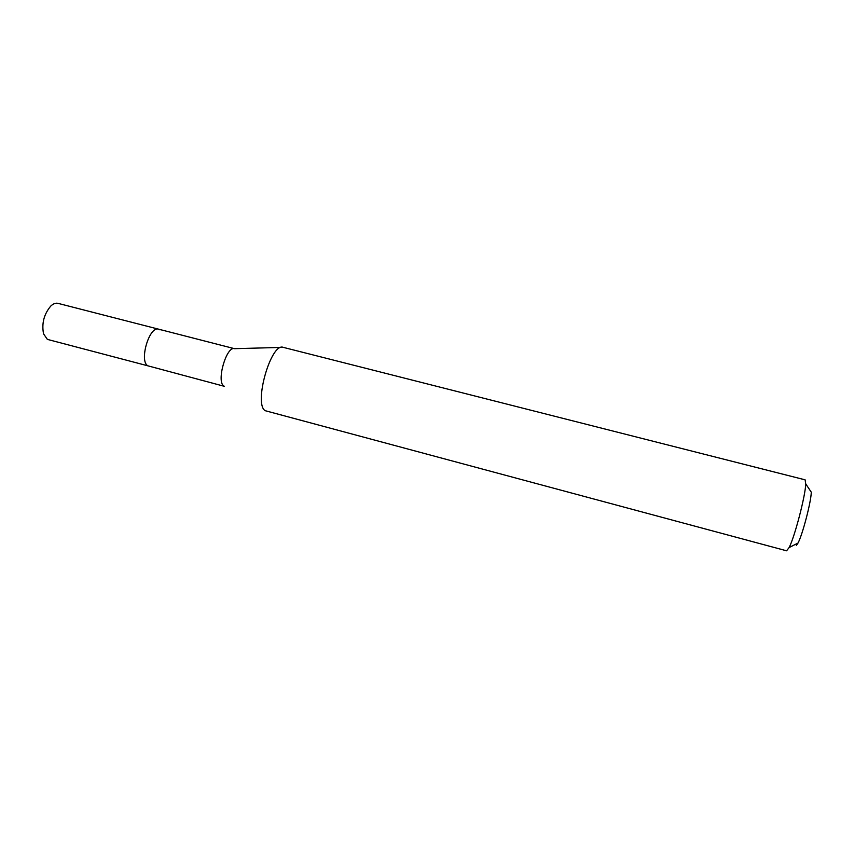 <?xml version="1.0" encoding="UTF-8"?>
<svg xmlns="http://www.w3.org/2000/svg" width="854" height="854" viewBox="0 0 854 854"><rect width="100%" height="100%" fill="white"/><g stroke="black" fill="none" stroke-linecap="round" stroke-linejoin="round"><path stroke-width="1.28" d="M224.324 386.264L223.823 385.965C216.158 381.621 226.47 345.763 234.53 348.678L57.944 303.341C55.659 302.807 53.268 303.714 50.77 306.063C43.981 314.155 41.568 323.399 43.533 333.786L47.151 339.113L48.464 339.668L147.859 365.822C138.871 361.135 149.365 325.641 158.663 329.196L160.018 329.868M158.663 329.196C149.365 325.641 138.871 361.135 147.859 365.822L224.463 386.35M265.22 410.699L786.577 550.798L789.117 547.563C794.647 537.07 805.439 495.747 805.738 483.887L805.098 479.831L283.24 347.354C271.038 342.187 253.36 404.123 265.22 410.699M796.355 545.514L798.01 543.048C802.579 534.572 811.129 501.8 811.279 492.182L805.738 483.887M234.53 348.678L281.158 347.418M798.01 543.048L789.117 547.563"/></g></svg>
